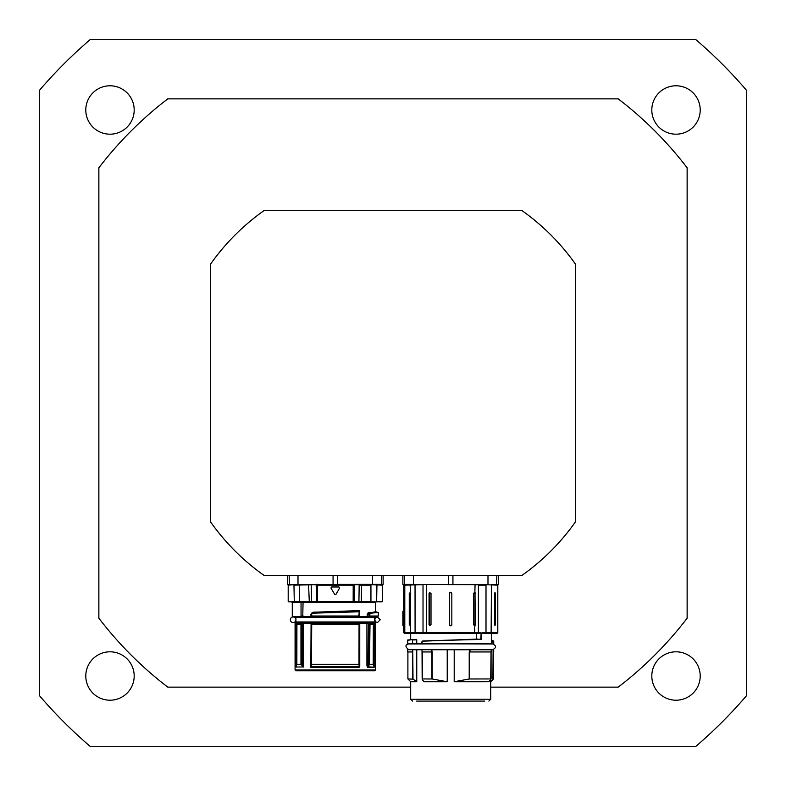 <?xml version="1.0" encoding="UTF-8"?>
<svg xmlns="http://www.w3.org/2000/svg" width="786" height="786" viewBox="0 0 786 786"><rect width="100%" height="100%" fill="white"/><g stroke="black" fill="none" stroke-linecap="round" stroke-linejoin="round"><path stroke-width="1.18" d="M676.009 651.81A24.199 24.199 0 0 1 700.208 676.009A24.199 24.199 0 0 1 676.009 700.208A24.199 24.199 0 0 1 651.81 676.009A24.199 24.199 0 0 1 676.009 651.81M134.19 676.009A24.199 24.199 0 0 1 109.991 700.208A24.199 24.199 0 0 1 85.792 676.009A24.199 24.199 0 0 1 109.991 651.81A24.199 24.199 0 0 1 134.19 676.009M109.991 134.19A24.199 24.199 0 0 1 85.792 109.991A24.199 24.199 0 0 1 109.991 85.792A24.199 24.199 0 0 1 134.19 109.991A24.199 24.199 0 0 1 109.991 134.19M651.81 109.991A24.199 24.199 0 0 1 676.009 85.792A24.199 24.199 0 0 1 700.208 109.991A24.199 24.199 0 0 1 676.009 134.19A24.199 24.199 0 0 1 651.81 109.991M210.569 521.924L210.569 264.076A223.391 223.391 0 0 1 264.076 210.569L521.924 210.569A223.391 223.391 0 0 1 575.431 264.076L575.431 521.924A223.391 223.391 0 0 1 521.924 575.431L264.076 575.431A223.391 223.391 0 0 1 210.569 521.924M410.685 687.131L167.782 687.131A370.452 370.452 0 0 1 98.869 618.218L98.869 167.782A370.452 370.452 0 0 1 167.782 98.869L618.218 98.869A370.452 370.452 0 0 1 687.131 167.782L687.131 618.218A370.452 370.452 0 0 1 618.218 687.131L490.729 687.131M39.3 90.528L39.3 695.472A465.391 465.391 0 0 0 90.528 746.7L695.472 746.7A465.391 465.391 0 0 0 746.7 695.472L746.7 90.528A465.391 465.391 0 0 0 695.472 39.3L90.528 39.3A465.391 465.391 0 0 0 39.3 90.528M290.339 619.741A2.79 2.79 0 0 1 294.524 617.324A2.79 2.79 0 0 1 294.524 622.158A2.79 2.79 0 0 1 290.339 619.741M301.677 601.87L382.016 601.87L301.559 601.496M292.087 601.87L300.193 601.87L301.048 602.616L292.284 602.616L291.547 601.87L288.57 601.87L300.134 601.496L288.57 601.87M300.93 601.644L300.134 601.496M348.267 601.87L309.949 601.87M364.252 601.87L303.072 601.87L302.748 616.764L311.973 616.764L311.118 616.018L311.6 613.168L311.118 614.456A1412.707 123.127 90 0 1 311.394 614.397L311.767 613.758L311.394 616.018L312.121 616.764L311.561 614.397M298.002 575.431L298.002 584.371L287.823 584.745L359.418 584.745M334.885 584.745L336.565 584.745M372.564 584.745L383.087 584.371L353.228 584.391L353.189 585.118L354.398 585.118L354.398 601.496L353.169 601.87L353.189 585.118L317.387 585.118L317.357 584.391L316.552 584.371M287.873 584.745L298.022 584.745M381.446 575.431L381.446 584.371L377.172 584.745L382.713 584.745M338.943 586.975L339.591 588.095L338.943 586.975L331.633 586.975L330.935 587.977M335.936 594.422L334.649 594.422L335.936 594.422L339.591 588.095M334.846 594.648L330.994 588.095L331.633 586.975M370.874 613.188L378.292 612.481L378.292 616.018L369.774 616.018L369.882 614.18A58.852 23.678 -21.1 0 0 370.766 613.237L370.334 612.923A58.626 23.727 158.7 0 1 369.449 613.866A7376.109 5647.764 86.7 0 1 367.897 613.856A55.894 22.666 -21.3 0 0 368.791 612.923L375.639 611.999L368.988 612.805A6683.387 4807.667 60.5 0 0 370.56 612.815L375.502 611.734L375.502 602.616L376.248 601.87M368.673 612.432L368.791 612.923A7092.451 5282.47 -110.3 0 0 370.334 612.923L370.766 613.237M368.359 612.599A55.668 22.715 158.5 0 1 367.475 613.542L367.691 614.495A7254.043 5556.922 -90 0 0 369.233 614.495L368.948 616.391L369.774 616.018L369.233 616.018M367.475 613.542L367.897 616.764L377.545 616.764L378.292 616.018M367.16 614.495L367.219 616.764L367.897 616.764M369.882 614.18L369.449 613.866L369.774 614.495M310.834 614.456L311.04 616.764L358.858 616.764L359.192 611.763M359.752 611.439L359.005 616.764L359.683 616.764L359.359 610.604L313.192 612.245A47.013 0.698 149.4 0 1 311.6 613.168M359.683 616.764L367.219 616.764M303.19 616.018L301.048 616.018L300.606 616.764L292.284 616.764L292.284 602.616M301.048 616.018L301.048 602.616L375.502 602.616M311.757 614.072A50.805 0.855 -30 0 0 313.378 613.159L359.025 611.783L335.288 612.107L358.996 611.38L359.359 610.604L359.379 611.744L358.996 611.38A1504.551 130.82 -89.5 0 1 358.809 611.42L359.192 611.783A1500.071 130.741 90 0 0 359.379 611.744M359.192 611.783L359.005 616.764M313.378 613.159L313.378 612.844A50.471 0.845 149.8 0 1 311.767 613.758A1436.72 125.426 -90.2 0 0 311.541 613.807A47.651 0.698 -30.1 0 0 313.162 612.884L313.192 612.245M313.683 612.736L313.948 612.029M301.431 664.877L302.6 665.978L301.657 664.75L301.657 623.465L301.176 622.718L297.658 622.718A0.747 0.668 90 0 0 296.99 623.465L296.911 624.585L296.99 623.465L300.576 623.465A0.747 0.599 -90 0 1 301.176 622.718L297.029 622.718A0.747 0.747 90 0 0 296.283 623.465L296.911 623.465A0.747 0.747 90 0 1 297.658 622.718L296.351 622.64A0.747 0.737 124.3 0 0 295.958 623.318L296.283 623.465M301.195 664.396L296.853 664.524L295.958 667.019L295.949 623.318L295.958 667.019M301.107 664.268L301.107 624.585L300.576 623.465L302.6 623.465L302.6 665.978L303.661 666.95L295.949 667.029M302.374 666.106L303.465 667.019M303.032 623.465L311.374 623.465A0.747 0.747 -90 0 1 312.121 622.718L311.875 622.718A2.957 1.208 89.5 0 1 311.816 622.718L302.993 622.718L303.032 623.465L302.119 622.718M358.809 622.718L358.868 624.585L311.384 624.585L311.472 664.445L311.462 624.585M311.708 624.585L311.472 664.445M311.374 664.396A197.669 17.223 90 0 1 311.118 666.636L311.227 666.774A198.308 18.147 -90.2 0 0 311.492 664.524L358.986 664.524A196.952 18.884 90.4 0 0 359.251 666.803L359.752 666.499L359.752 623.318L368.929 623.465L368.929 664.475L369.528 664.268L370.01 623.465L368.929 623.465L369.41 622.718A0.747 0.599 90 0 1 370.01 623.465L373.232 623.465A0.747 0.658 -90 0 0 372.574 622.718L367.583 622.718L372.574 622.718A0.747 0.747 -90 0 1 373.321 623.465L373.232 624.585L373.321 623.465L373.9 623.465A0.747 0.747 -90 0 0 373.154 622.718L367.563 622.718M311.816 622.718A0.747 0.737 131.8 0 0 311.118 623.455L311.227 666.774M311.118 666.675L310.834 667.334L311.217 666.803L359.752 666.499M369.528 664.268L373.311 664.268L373.35 624.585L373.212 664.524L374.018 666.548L373.35 664.268L369.538 664.524A30973.047 18755.827 -75.4 0 1 367.789 666.803A0.747 0.599 -90 0 0 367.612 667.334L374.185 667.334L374.018 666.548M368.929 664.475A33532.008 25687.011 90 0 1 367.986 665.703L367.789 666.803L374.146 667.206L374.185 623.318A0.747 0.717 -90 0 0 373.772 622.64L372.574 622.718M374.146 667.206L374.185 623.318L375.502 623.318L375.502 670.006L295.084 670.006L295.821 670.743L374.755 670.743L375.502 670.006M298.002 622.718L297.422 622.718M296.911 624.585L296.853 664.524M369.312 664.455L369.626 624.585M373.9 623.465L374.156 623.327A0.747 0.737 -133.1 0 0 373.723 622.65M368.467 622.718L367.986 665.703L366.924 665.703L367.612 667.334M367.543 623.465L367.583 622.718L358.77 622.718A2.938 1.199 -89.5 0 1 358.701 622.718A0.747 0.747 -90 0 1 359.448 623.465A0.747 0.737 -131.8 0 0 358.77 622.718M373.232 624.585L370.01 624.585M358.868 624.585L359.202 623.465L311.708 623.465L312.121 622.718L358.465 622.718A0.747 0.747 90 0 1 359.202 623.465L359.497 622.64M375.403 622.718L311.875 622.718A0.747 0.747 90 0 0 311.138 623.465L311.118 623.465M300.576 624.585L296.99 624.585M300.606 616.764L302.748 616.764M359.045 624.585L358.986 664.524L359.212 624.585M332.959 670.743L298.061 670.743M475.108 701.092L458.847 701.092M442.577 701.092L426.307 701.092M416.639 701.092L484.775 701.092M412.542 701.092L410.685 699.226L490.729 699.226L488.872 701.092M422.436 679.792L422.426 678.937L422.436 679.792A6139.466 4703.11 90 0 0 423.939 681.727L447.224 681.727L432.202 678.986L432.202 651.948L431.701 649.708L431.701 651.948M416.757 649.776L416.757 681.727L416.737 649.776M410.685 699.226L410.685 681.727L416.757 681.727M490.729 699.226L490.71 679.536A2749.644 2381.364 90 0 1 488.794 681.708L454.2 681.727L454.2 649.776M491.24 649.776L408.553 649.708M410.685 681.727L407.895 678.937L413.004 679.133L412.748 649.708L422.023 649.776M431.701 649.708L469.723 649.708L469.723 651.948L491.24 651.948L491.24 649.708L469.723 649.708M422.17 679.163L422.023 649.708L431.426 649.708M413.004 679.133L416.737 681.708M412.336 651.948L407.708 651.948L407.708 649.708L412.336 649.708L412.748 651.948M491.338 643.705L408.543 643.97C405.104 644.893 405.104 646.76 408.543 649.56L492.871 649.56C496.477 647.693 496.477 645.837 492.861 643.97L408.553 643.754M422.573 643.754L490.651 643.754M407.708 643.567L407.708 640.305L412.473 639.558L412.542 643.567L412.542 639.932A1447.065 1360.753 -90 0 0 416.737 639.833L416.737 643.705L407.895 643.754L421.895 643.705M493.706 642.358L493.716 643.567L492.851 643.754M412.542 639.932L416.462 639.47A1464.19 1376.836 87.4 0 1 412.483 639.558M416.757 643.705L416.737 639.833M481.081 639.332L476.601 639.097A3.046 3.036 90 0 0 476.522 639.106L425.884 641.062M491.24 643.754L422.062 643.754L422.072 641.17M482.28 632.583L482.28 633.329L478.389 632.583L478.389 585.118L486.003 585.118L486.003 632.583L482.28 632.583L483.704 633.329L491.358 633.329L491.358 643.567L421.935 643.567M421.797 643.38L422.043 641.18L423.448 640.934L478.33 639.47A1.69 1.297 -86.5 0 1 478.369 639.47L481.386 639.47L481.386 633.329M423.34 641.121L476.542 639.283A2.967 2.957 -90 0 1 476.611 639.283L476.601 639.097M429.372 633.516L479.755 633.329L476.395 633.516L476.542 639.283A32498.644 1785.753 176.2 0 1 478.212 639.283L476.611 639.283L478.369 639.47M480.796 639.283L478.252 639.283A1.857 1.425 93.1 0 0 478.212 639.283L478.33 639.47M480.953 632.602L477.662 633.329A0.747 0.737 -90 0 0 478.389 632.583L426.543 632.583L426.356 584.745M410.685 639.686L410.685 633.516L404.358 633.329L477.662 633.329M483.704 633.329L497.066 633.329L491.368 633.329L491.368 643.616M493.706 641.7L493.5 640.895L493.52 641.543L491.368 641.759M493.716 641.553L493.529 641.396A8882.213 4441.106 -0 0 1 491.368 641.396M490.71 681.727L490.798 681.639A2772.625 2730.544 90 0 0 492.91 679.546L493.529 678.937L493.52 651.948L493.529 678.937L490.729 681.727M478.988 632.602L478.34 633.329L478.861 632.583M478.861 632.622L478.409 633.32M422.279 651.948L431.426 651.948M493.097 649.708L493.097 651.948L493.716 651.948L493.716 649.708L492.851 649.708M493.097 651.948L492.91 679.546M422.426 651.948L422.426 678.937L432.202 678.986M469.723 651.948L469.213 651.948L469.213 678.986L454.2 681.727M469.213 678.986L491.034 678.937L490.71 679.546L491.034 651.948M492.596 584.745L498.177 584.745L492.596 584.745M482.535 584.745L478.762 584.745M403.935 584.735L403.267 584.745L403.935 584.735L403.621 585.118L404.397 585.118M404.928 584.745L402.913 584.371L403.621 585.118L402.864 584.371L402.864 575.431M404.967 633.329A0.747 0.747 -90 0 1 404.23 632.583L404.23 585.098L403.621 585.118L403.611 610.987M494.836 625.685L495.357 624.762L494.649 624.762L494.649 593.302L495.357 593.302L495.357 624.762L494.649 624.762M494.915 592.29L495.357 593.302L494.649 593.302M474.872 592.438L474.872 625.636L473.467 624.762L473.467 593.302L474.872 592.438L475.058 584.745M449.592 624.762L449.592 593.302L450.712 592.192L451.822 593.302L451.822 624.762L450.712 625.882L449.592 624.762A1.12 1.12 0 0 0 449.651 625.125M429.402 625.509L429.402 592.565L431.003 593.302L431.003 624.762L429.402 625.509A1.503 0.658 -90 0 0 429.49 624.762L431.003 624.762M410.665 593.302L410.43 625.558L409.27 624.762L409.27 593.302L410.43 592.516L410.665 593.302L409.27 593.302M487.998 575.431L487.978 584.745L404.554 584.371L404.554 575.431M403.238 610.987L403.69 612.54A1779.642 1644.027 178.1 0 0 403.611 625.194L403.238 625.194A1777.863 1642.023 -2 0 1 403.316 612.54L402.933 612.392A1776.075 1640.077 178.3 0 0 402.864 625.047L403.238 625.194M473.467 624.762L475.019 624.762A1.444 0.727 -90 0 0 475.088 625.371M475.265 593.302L475.019 593.302A1.444 0.727 90 0 1 475.088 592.693M431.003 593.302L429.49 593.302A1.503 0.658 90 0 0 429.402 592.565M451.567 625.479A1.12 1.12 0 0 0 451.822 624.762M449.847 592.595A1.12 1.12 0 0 0 449.592 593.302M402.923 611.361L402.933 612.392M476.493 639.106L476.493 633.516L410.685 633.516M335.288 621.972L295.919 621.972L295.919 617.511L374.667 617.511L374.667 621.972L335.288 621.972M294.288 601.87L293.964 585.118L315.913 584.745M299.682 601.87L299.594 584.745M316.453 601.87L316.188 585.118L317.387 585.118L317.416 601.87L309.301 601.87L308.564 584.745M311.659 601.87L311.168 584.745M361.275 601.87L361.648 585.118L370.943 585.118L370.943 601.496L358.917 601.87L359.173 585.118L361.629 585.118M370.982 584.745L382.389 585.118L382.389 601.496L376.622 601.496L376.946 584.745M288.197 601.496L288.197 585.118L293.63 584.745M372.584 575.431L372.584 584.371L354.024 584.371M383.136 575.431L383.136 584.371L383.087 575.431M337.499 584.745L317.357 584.391M289.14 575.431L289.503 584.745M287.499 575.431L287.45 584.371L288.197 585.118M333.077 584.745L333.058 575.431M353.219 584.391L337.518 584.371L337.518 575.431M367.16 616.391L368.948 616.391M359.231 616.391L359.752 616.391M310.834 616.018L359.192 616.018M313.752 612.736L335.288 612.107L313.575 612.766M300.969 624.585L300.969 664.268L296.882 664.268M303.661 666.95L303.661 623.318A0.747 0.59 -90 0 1 303.986 622.64M311.384 664.268L359.212 664.268A200.656 17.489 -90 0 0 359.467 666.499L359.467 623.455M311.089 622.64L310.834 667.334L359.123 667.334M374.667 621.972L375.079 622.64L373.772 622.64M295.497 622.64L295.084 623.318L295.949 623.318A0.747 0.727 -90 0 1 296.351 622.64L295.497 622.64L295.919 621.972M366.59 622.64A0.747 0.59 90 0 1 366.924 623.318L366.924 665.703M447.224 681.727L447.224 649.776M491.368 642.584L493.549 642.358L493.549 643.754M481.15 633.329L480.777 639.097M477.819 639.283L423.448 640.934M479.745 633.516L481.003 632.887M407.708 640.305C409.408 639.932 404.181 640.276 412.463 639.558L407.944 640.177M493.529 643.754L493.608 640.934L491.368 640.561L493.5 640.895M490.798 681.639L490.798 679.438M469.989 651.948L469.989 649.708L469.989 651.948M431.946 651.948L431.946 678.937M412.591 651.948L412.591 678.937M469.478 678.937L469.478 651.948M486.062 584.745L497.803 585.118L498.55 584.371L498.501 575.431M491.456 584.745L491.132 632.583L486.003 632.583L485.876 633.329M410.43 625.558L410.43 632.583L404.79 632.583L404.79 585.118L422.662 584.745M423.025 585.118L423.025 632.583L415.087 632.583L415.037 584.745M410.43 592.516L410.145 584.745M497.803 585.118L497.803 632.583L491.132 632.583A0.747 0.639 90 0 1 490.493 633.329M474.872 625.636L474.489 633.329M426.926 633.329L426.543 632.583L423.025 632.583A0.747 0.737 -90 0 0 423.762 633.329A0.747 0.737 -90 0 1 423.025 632.583M415.185 633.329L415.087 632.583L410.43 632.583A0.747 0.56 -90 0 0 410.99 633.329M413.436 584.745L413.416 575.431M402.913 575.431L402.864 584.371M448.501 584.745L448.482 575.431M452.923 584.745L452.942 575.431M496.497 584.745L496.86 575.431M405.301 633.329A0.747 0.521 -90 0 1 404.79 632.583L403.611 632.583L404.358 633.329M404.23 585.098L404.23 632.583M473.467 593.302L475.019 593.302L475.265 624.762M410.665 624.762L409.27 624.762M429.058 624.762L429.058 593.302M374.667 619.732L376.052 617.324L377.457 616.951L380.247 619.741L377.457 622.532L375.659 621.883L374.667 619.741M374.912 616.951L295.664 616.951M295.664 622.532L374.912 622.532M383.136 584.371L382.389 585.118M287.45 575.431L287.45 584.371M378.292 612.481L375.502 611.705M375.079 622.64L375.502 623.318M295.084 623.318L295.084 670.006M374.667 617.511L375.403 616.764M295.172 616.764L295.919 617.511M491.24 649.708L491.24 651.948M422.023 649.708L422.023 651.948M407.895 678.937L407.895 651.948M491.083 651.948L491.083 678.986M497.803 632.583L497.066 633.329M402.864 611.361L402.864 625.509L403.611 625.882L403.611 632.583M493.716 651.948L493.716 649.708M498.55 584.371L498.55 575.431"/></g></svg>
